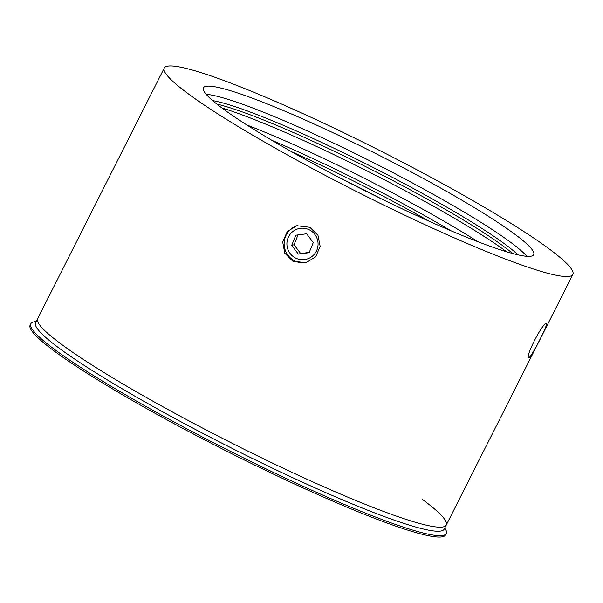 <?xml version="1.0" encoding="UTF-8"?>
<svg xmlns="http://www.w3.org/2000/svg" width="603" height="603" viewBox="0 0 603 603"><rect width="100%" height="100%" fill="white"/><g stroke="black" fill="none" stroke-linecap="round" stroke-linejoin="round"><path stroke-width="0.9" d="M546.205 323.615C549.702 321.241 531.56 357.18 529.095 357.489C524.075 359.064 542.24 323.102 546.205 323.615L546.454 323.63M292.772 261.159L284.767 253.154L282.701 241.969L287.247 231.575L296.782 225.703L309.882 227.293L317.962 235.276L320.17 246.439L315.64 256.825L305.985 262.727L292.772 261.159M348.587 182.415A185.008 19.017 -153.2 0 1 371.418 193.947M333.836 179.875A228.876 23.525 26.8 0 0 572.85 274.44A228.876 23.525 26.8 0 0 403.279 162.614A228.876 23.525 26.8 0 0 164.265 68.049A228.876 23.525 26.8 0 0 333.836 179.875M164.265 68.049L37.657 318.678A228.876 23.525 26.8 0 0 207.236 430.504A228.876 23.525 26.8 0 0 446.25 525.07A228.876 23.525 26.8 0 0 422.499 499.488M206.166 94.317A185.008 19.017 -153.2 0 1 392.515 172.398A185.008 19.017 -153.2 0 1 526.841 256.298M396.623 164.265A185.008 19.017 26.8 0 0 203.422 87.827A185.008 19.017 26.8 0 0 340.491 178.224A185.008 19.017 26.8 0 0 533.693 254.662A185.008 19.017 26.8 0 0 396.623 164.265M221.768 107.877A186.915 19.213 -153.2 0 1 506.595 251.73A186.915 19.213 -153.2 0 1 506.671 251.79M246.808 124.957A186.915 19.213 -153.2 0 1 478.058 241.773M339.745 177.832A186.915 19.213 -153.2 0 1 380.35 198.342M205.178 434.567A228.876 23.525 -153.2 0 1 35.607 322.741L37.657 318.678A228.876 23.525 26.8 0 0 207.236 430.504A228.876 23.525 26.8 0 0 446.25 525.07L444.192 529.133A228.876 23.525 -153.2 0 1 205.178 434.567M444.773 527.994A232.69 23.916 -153.2 0 1 446.235 533.565A232.69 23.916 -153.2 0 1 203.234 437.424A232.69 23.916 -153.2 0 1 30.836 323.728A232.69 23.916 -153.2 0 1 36.188 321.603M446.235 533.565L445.549 534.914A232.69 23.916 -153.2 0 1 202.548 438.78A232.69 23.916 -153.2 0 1 30.15 325.085L30.836 323.728M298.153 234.612L294.015 244.765L300.663 253.516L298.349 254.097L291.701 245.346L295.832 235.193L306.626 233.783L313.274 242.534L309.135 252.687L298.349 254.097M296.563 258.483A15.768 15.572 -104 0 0 316.899 250.011A15.768 15.572 -104 0 0 308.412 229.396A15.768 15.572 -104 0 0 288.068 237.868A15.768 15.572 -104 0 0 296.563 258.483M297.588 225.522A19.07 18.836 -104 0 0 295.824 261.401A19.07 18.836 -104 0 0 306.784 262.509M300.663 253.516L309.256 252.393M294.015 244.765L291.701 245.346M212.648 100.618A180.048 18.505 -153.2 0 1 352.506 157.157A180.048 18.505 -153.2 0 1 504.161 243.552A180.048 18.505 -153.2 0 1 517.924 254.828M271.961 140.363A180.048 18.505 -153.2 0 1 450.727 230.67M291.837 151.85A180.048 18.505 -153.2 0 1 429.69 221.489M216.801 104.055A180.048 18.505 -153.2 0 1 357.994 162.795A180.048 18.505 -153.2 0 1 502.977 245.896A180.048 18.505 -153.2 0 1 512.693 253.516M572.85 274.44L446.25 525.07"/></g></svg>
